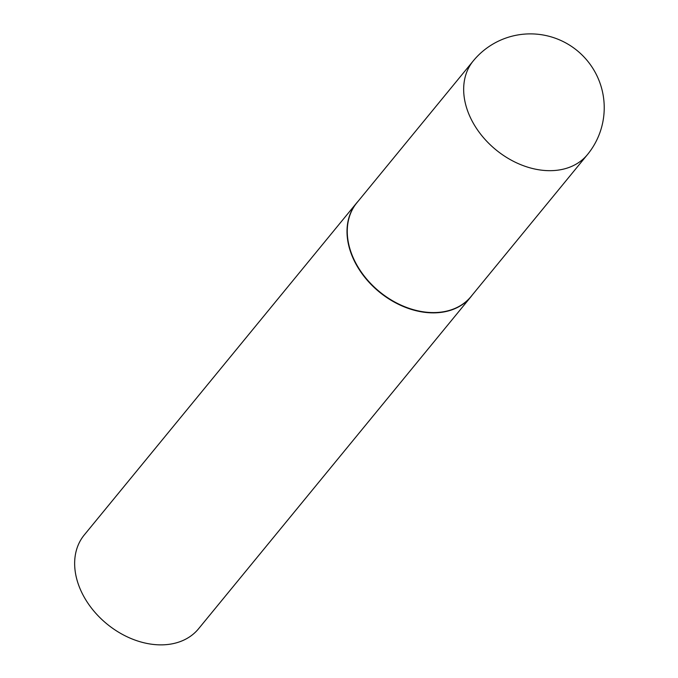 <?xml version="1.0" encoding="UTF-8"?>
<svg xmlns="http://www.w3.org/2000/svg" width="678" height="678" viewBox="0 0 678 678"><rect width="100%" height="100%" fill="white"/><g stroke="black" fill="none" stroke-linecap="round" stroke-linejoin="round"><path stroke-width="1.02" d="M473.269 60.893L356.857 202.798A73.86 54.367 39.4 0 0 350.128 249.538A73.86 54.367 39.4 0 0 405.681 307.092A73.86 54.367 39.4 0 0 471.057 296.489L587.47 154.584A73.86 54.367 -140.6 0 1 549.731 170.678A73.86 54.367 -140.6 0 1 466.532 107.633A73.86 54.367 -140.6 0 1 473.269 60.893A73.86 73.86 0 0 1 600.962 86.021A73.86 73.86 0 0 1 587.47 154.584M358.221 201.137A73.936 54.418 39.4 0 0 356.62 202.968A73.936 54.418 39.4 0 0 349.882 249.75A73.936 54.418 39.4 0 0 405.495 307.371A73.936 54.418 39.4 0 0 470.939 296.752A73.936 54.418 39.4 0 0 472.422 294.828M356.62 202.968L84.258 534.967A73.936 54.418 39.4 0 0 77.521 581.749A73.936 54.418 39.4 0 0 133.134 639.371A73.936 54.418 39.4 0 0 198.578 628.752L470.939 296.752"/></g></svg>
